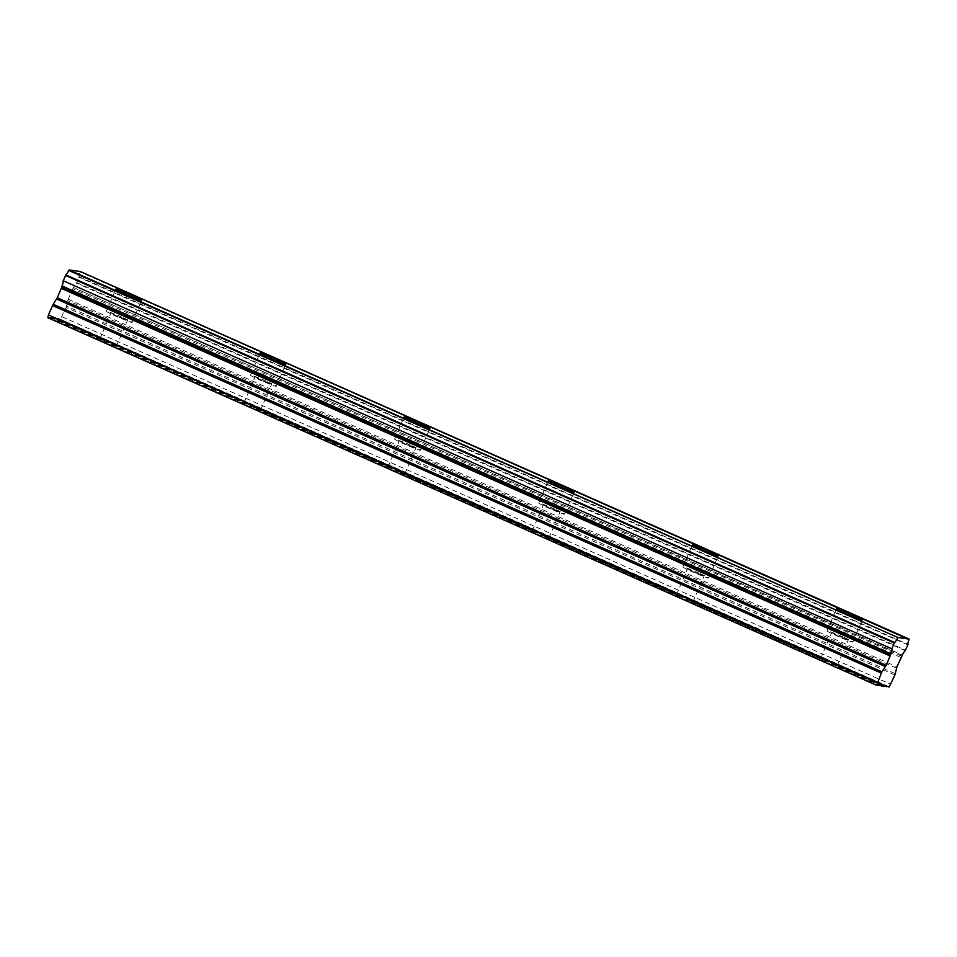 <?xml version="1.0" encoding="UTF-8"?>
<svg xmlns="http://www.w3.org/2000/svg" width="957" height="957" viewBox="0 0 957 957"><rect width="100%" height="100%" fill="white"/><g stroke="black" fill="none" stroke-linecap="round" stroke-linejoin="round"><path stroke-width="0.72" stroke-dasharray="4.79 3.59" d="M122.017 317.186A14.068 0.766 23.3 0 0 106.299 311.24A14.068 0.766 23.3 0 0 116.419 316.408A14.068 0.766 23.3 0 0 132.138 322.365A14.068 0.766 23.3 0 0 122.017 317.186M842.758 636.824A14.068 0.766 23.3 0 0 827.039 630.866A14.068 0.766 23.3 0 0 837.16 636.046A14.068 0.766 23.3 0 0 852.878 641.991A14.068 0.766 23.3 0 0 842.758 636.824M698.61 572.896A14.068 0.766 23.3 0 0 682.891 566.939A14.068 0.766 23.3 0 0 693.012 572.119A14.068 0.766 23.3 0 0 708.73 578.064A14.068 0.766 23.3 0 0 698.61 572.896M554.462 508.968A14.068 0.766 23.3 0 0 538.743 503.011A14.068 0.766 23.3 0 0 548.863 508.191A14.068 0.766 23.3 0 0 564.582 514.136A14.068 0.766 23.3 0 0 554.462 508.968M410.314 445.041A14.068 0.766 23.3 0 0 394.595 439.096A14.068 0.766 23.3 0 0 404.715 444.263A14.068 0.766 23.3 0 0 420.434 450.221A14.068 0.766 23.3 0 0 410.314 445.041M266.166 381.113A14.068 0.766 23.3 0 0 250.447 375.168A14.068 0.766 23.3 0 0 260.567 380.336A14.068 0.766 23.3 0 0 276.286 386.293A14.068 0.766 23.3 0 0 266.166 381.113M905.286 650.7L76.44 283.128L79.18 276.752A5.742 1.113 -66.1 0 1 80.197 272.003L80.304 271.501M894.927 675.008L66.081 307.436L60.255 319.482L57.851 319.148L57.982 318.191L251.464 404.56L243.951 402.945L245.758 404.069L248.09 404.093L103.811 340.106M247.959 404.033L392.107 467.961M261.56 380.479L255.064 377.154L271.668 384.307L261.56 380.479M251.464 404.56L395.612 468.487L388.099 466.872L389.906 467.997L392.238 468.021L253.844 406.641L255.95 408.591L260.555 410.098L257.218 407.108M107.316 340.632L104.409 340.536L55.458 318.825L55.877 318.191L105.749 340.297M55.458 318.825L52.647 318.43L101.609 340.142L99.803 339.017L104.409 340.536M101.609 340.142L103.942 340.166L52.779 317.473L47.85 317.76M117.412 316.552L110.916 313.226L127.52 320.38L117.412 316.552M395.612 468.487L828.044 660.258L820.544 658.655L822.35 659.768L824.683 659.792L255.184 407.515M824.551 659.732L687.628 599.297L881.624 685.045L830.437 662.352L832.542 664.29L879.483 685.104M838.153 636.178L831.657 632.852L848.261 640.006L838.153 636.178M828.044 660.258L884.723 685.762M683.896 596.331L676.396 594.728L678.202 595.84L680.535 595.864L542.14 534.496L680.403 595.804M694.004 572.25L687.509 568.925L704.113 576.078L694.004 572.25M539.748 532.415L532.248 530.8L534.054 531.925L536.387 531.948L397.992 470.569L536.255 531.889M549.856 508.334L543.361 505.009L559.965 512.151L549.856 508.334M405.708 444.407L399.213 441.081L415.817 448.235L405.708 444.407M76.775 282.602L905.633 650.162M902.2 655.413L73.522 287.531A5.742 1.113 -66.1 0 1 76.44 283.128M73.342 287.842L68.114 299.266L66.523 306.12L895.369 673.692M66.081 307.436L66.523 306.12M57.982 318.191L886.828 685.774L57.97 318.191M52.647 318.43L52.791 317.76M900.992 657.495L72.134 289.923M62.049 316.803L890.895 684.375M60.255 319.482L889.101 687.054M57.851 319.148L884.675 685.834M879.1 685.667L50.254 318.095M884.304 686.396L835.341 664.684L837.148 665.797L832.542 664.29M901.673 656.203L72.816 288.631M113.07 343.18L249.897 404.225M248.557 404.452L114.601 345.046L116.407 346.171L111.802 344.664L111.036 343.587M114.601 345.046L114.122 344.018M835.341 664.684L834.851 663.644M689.662 598.891L826.477 659.935M825.149 660.163L691.193 600.757L693 601.881L688.394 600.362L687.628 599.297M691.193 600.757L690.715 599.716M545.514 534.963L682.329 596.008M681.001 596.235L547.045 536.829L548.851 537.954L544.246 536.434L543.48 535.37M547.045 536.829L546.567 535.788M401.366 471.035L538.181 532.08M536.853 532.307L402.897 472.902L404.703 474.026L400.098 472.519L399.332 471.442M402.897 472.902L402.418 471.873M392.705 468.38L258.749 408.974M255.95 408.591L389.906 467.997M111.802 344.664L245.758 404.069M688.394 600.362L822.35 659.768M544.246 536.434L678.202 595.84M400.098 472.519L534.054 531.925M909.054 639.575L80.197 272.003M79.18 276.752L908.037 644.336M907.906 644.886L79.048 277.315M73.522 287.531L902.367 655.102M68.114 299.266L896.96 666.838M896.518 668.153L67.672 300.582M833.81 662.818L884.986 685.511M50.936 317.21L879.782 684.793M57.994 318.478L885.907 685.643M258.27 407.945L394.033 468.152M880.703 684.913L831.777 663.213M50.673 317.461L879.519 685.045M106.299 311.24L115.821 289.134M827.039 630.866L836.562 608.76M682.891 566.939L692.413 544.832M538.743 503.011L548.265 480.904M394.595 439.096L404.117 416.977M250.447 375.168L259.969 353.049M243.951 402.945L255.064 377.154M99.803 339.017L110.916 313.226M820.544 658.655L831.657 632.852M676.396 594.728L687.509 568.925M532.248 530.8L543.361 505.009M388.099 466.872L399.213 441.081M132.138 322.365L141.66 300.259M852.878 641.991L862.401 619.885M708.73 578.064L718.252 555.957M564.582 514.136L574.104 492.03M420.434 450.221L429.956 428.102M276.286 386.293L285.808 364.174M260.555 410.098L271.668 384.307M116.407 346.171L127.52 320.38M837.148 665.797L848.261 640.006M693 601.881L704.113 576.078M548.851 537.954L559.965 512.151M404.703 474.026L415.817 448.235"/><path stroke-width="1.44" d="M131.54 295.079A14.068 0.766 23.3 0 0 115.821 289.134A14.068 0.766 23.3 0 0 125.941 294.301A14.068 0.766 23.3 0 0 141.66 300.259A14.068 0.766 23.3 0 0 131.54 295.079M852.28 614.705A14.068 0.766 23.3 0 0 836.562 608.76A14.068 0.766 23.3 0 0 846.682 613.927A14.068 0.766 23.3 0 0 862.401 619.885A14.068 0.766 23.3 0 0 852.28 614.705M708.132 550.789A14.068 0.766 23.3 0 0 692.413 544.832A14.068 0.766 23.3 0 0 702.534 550.012A14.068 0.766 23.3 0 0 718.252 555.957A14.068 0.766 23.3 0 0 708.132 550.789M563.984 486.862A14.068 0.766 23.3 0 0 548.265 480.904A14.068 0.766 23.3 0 0 558.386 486.084A14.068 0.766 23.3 0 0 574.104 492.03A14.068 0.766 23.3 0 0 563.984 486.862M419.836 422.934A14.068 0.766 23.3 0 0 404.117 416.977A14.068 0.766 23.3 0 0 414.237 422.157A14.068 0.766 23.3 0 0 429.956 428.102A14.068 0.766 23.3 0 0 419.836 422.934M275.688 359.007A14.068 0.766 23.3 0 0 259.969 353.049A14.068 0.766 23.3 0 0 270.089 358.229A14.068 0.766 23.3 0 0 285.808 364.174A14.068 0.766 23.3 0 0 275.688 359.007M80.292 271.501L909.15 639.073L897.929 637.518L69.071 269.946L80.292 271.501L909.054 639.575A5.742 1.113 -66.1 0 0 908.037 644.336L905.286 650.7A5.742 1.113 -66.1 0 0 902.367 655.102L896.96 666.838L894.927 675.008L889.101 687.054L884.986 685.511L884.304 686.396L881.505 686.002L880.703 684.913M53.149 304.254L57.312 297.771L61.774 287.1L890.632 654.672L886.158 665.342L882.007 671.838L53.149 304.254L48.436 314.913L47.85 317.76L876.696 685.332L881.636 685.332M69.071 269.946L68.748 270.412A5.742 1.113 -66.1 0 1 65.782 274.898L63.042 281.262A5.742 1.113 -66.1 0 1 62.061 285.94L890.8 653.834L62.061 285.94M61.774 287.1L61.954 286.263M890.907 653.511A5.742 1.113 -66.1 0 0 891.888 648.834L63.174 280.7M68.748 270.412L897.929 637.518M897.594 637.984A5.742 1.113 -66.1 0 1 894.639 642.47L65.782 274.898M65.447 275.425L894.293 643.008L894.639 642.47M894.293 643.008L892.02 648.272M890.8 653.834L890.632 654.672M52.479 305.546L881.325 673.118L882.007 671.838M881.325 673.118L876.696 685.332M884.675 685.834L886.708 686.731M48.436 314.913L877.294 682.485M61.332 288.416L890.189 656M879.483 685.104L881.505 686.002M56.63 299.051L885.488 666.622M886.158 665.342L57.312 297.771M885.907 685.643L886.84 686.049"/></g></svg>
